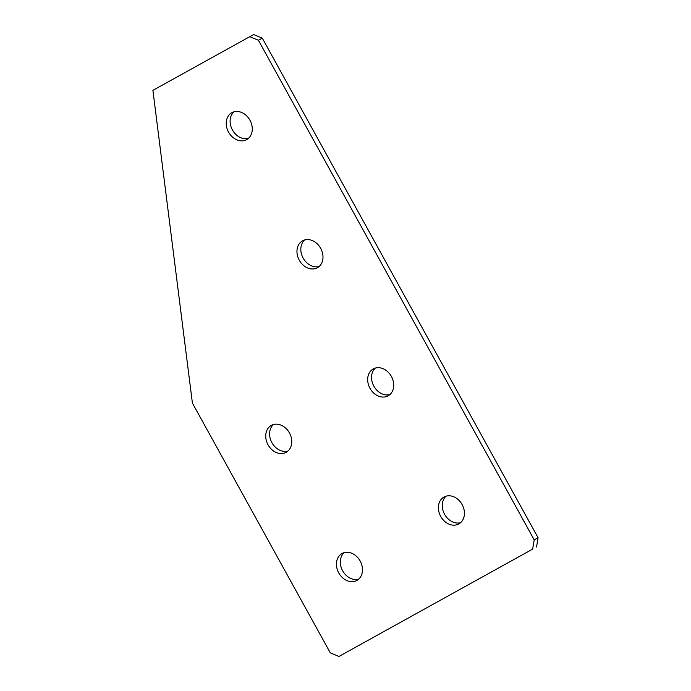 <?xml version="1.0" encoding="UTF-8"?>
<svg xmlns="http://www.w3.org/2000/svg" width="691" height="691" viewBox="0 0 691 691"><rect width="100%" height="100%" fill="white"/><g stroke="black" fill="none" stroke-linecap="round" stroke-linejoin="round"><path stroke-width="1.04" d="M458.833 523.933A15.366 12.239 -118.7 0 0 462.124 504.568A15.366 12.239 -118.7 0 0 444.019 497.01A15.366 12.239 -118.7 0 0 443.985 497.028A15.366 12.239 -118.7 0 0 440.694 516.384A15.366 12.239 -118.7 0 0 458.798 523.951A15.366 12.239 -118.7 0 0 458.833 523.933M388.117 395.822A15.366 12.239 -118.7 0 0 391.408 376.465A15.366 12.239 -118.7 0 0 373.304 368.899A15.366 12.239 -118.7 0 0 373.261 368.916A15.366 12.239 -118.7 0 0 369.97 388.282A15.366 12.239 -118.7 0 0 388.074 395.839A15.366 12.239 -118.7 0 0 388.117 395.822M317.394 267.711A15.366 12.239 -118.7 0 0 320.684 248.354A15.366 12.239 -118.7 0 0 302.58 240.788A15.366 12.239 -118.7 0 0 302.546 240.814A15.366 12.239 -118.7 0 0 299.255 260.17A15.366 12.239 -118.7 0 0 317.359 267.737A15.366 12.239 -118.7 0 0 317.394 267.711M246.678 139.608A15.366 12.239 -118.7 0 0 249.969 120.243A15.366 12.239 -118.7 0 0 231.865 112.685A15.366 12.239 -118.7 0 0 231.822 112.702A15.366 12.239 -118.7 0 0 228.531 132.059A15.366 12.239 -118.7 0 0 246.635 139.625A15.366 12.239 -118.7 0 0 246.678 139.608M356.884 580.423A15.366 12.239 -118.7 0 0 360.175 561.066A15.366 12.239 -118.7 0 0 342.071 553.5A15.366 12.239 -118.7 0 0 342.028 553.526A15.366 12.239 -118.7 0 0 338.737 572.882A15.366 12.239 -118.7 0 0 356.841 580.449A15.366 12.239 -118.7 0 0 356.884 580.423M286.16 452.32A15.366 12.239 -118.7 0 0 289.451 432.955A15.366 12.239 -118.7 0 0 271.347 425.397A15.366 12.239 -118.7 0 0 271.313 425.414A15.366 12.239 -118.7 0 0 268.022 444.771A15.366 12.239 -118.7 0 0 286.126 452.337A15.366 12.239 -118.7 0 0 286.16 452.32M534.212 539.878L258.399 40.259L249.771 36.675L152.91 90.348L192.4 403.06L330.307 652.865L338.935 656.45L532.649 549.112L534.212 539.878L538.09 537.753L262.278 38.135L258.399 40.259M249.771 36.675L253.649 34.55L262.278 38.135M338.935 656.45L532.649 549.112M460.612 522.664A15.366 12.239 61.3 0 1 444.555 514.234A15.366 12.239 61.3 0 1 446.084 496.164M389.897 394.561A15.366 12.239 61.3 0 1 373.84 386.131A15.366 12.239 61.3 0 1 375.36 368.061M319.173 266.45A15.366 12.239 61.3 0 1 303.116 258.019A15.366 12.239 61.3 0 1 304.645 239.95M248.458 138.338A15.366 12.239 61.3 0 1 232.401 129.908A15.366 12.239 61.3 0 1 233.921 111.838M358.664 579.162A15.366 12.239 61.3 0 1 342.606 570.731A15.366 12.239 61.3 0 1 344.127 552.662M287.94 451.05A15.366 12.239 61.3 0 1 271.883 442.62A15.366 12.239 61.3 0 1 273.411 424.55M538.09 537.753L536.527 546.987"/></g></svg>
